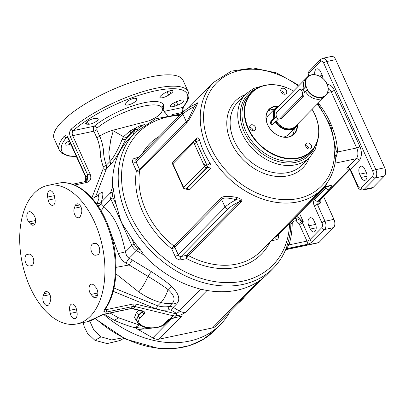 <?xml version="1.0" encoding="UTF-8"?>
<svg xmlns="http://www.w3.org/2000/svg" width="405" height="405" viewBox="0 0 405 405"><rect width="100%" height="100%" fill="white"/><g stroke="black" fill="none" stroke-linecap="round" stroke-linejoin="round"><path stroke-width="0.61" d="M97.139 118.452A5.898 1.721 -24.4 0 1 98.228 118.913A5.898 1.721 -24.4 0 1 94.947 122.229A5.898 1.721 -24.4 0 1 88.579 124.244L86.832 124.178A5.898 1.721 -24.4 0 1 85.739 123.717A5.898 1.721 -24.4 0 1 89.019 120.401A5.898 1.721 -24.4 0 1 95.388 118.387L97.139 118.452M91.849 197.979L103.179 168.784L103.113 166.561C101.042 159.879 100.111 155.226 100.319 152.609C100.308 149.627 98.693 141.102 96.719 137.533L93.849 131.2C93.059 129.129 93.185 127.464 94.228 126.203A42.829 12.514 -24.4 0 1 135.928 104.865A42.829 12.514 -24.4 0 1 163.645 105.194L163.65 105.209A2.481 2.374 161.1 0 0 162.258 108.11A2.481 2.374 161.2 0 1 163.65 105.209L163.195 109.998M161.944 94.851L164.197 93.327A5.898 1.721 -24.4 0 1 169.579 90.882A5.898 1.721 -24.4 0 1 172.889 91.019A5.898 1.721 -24.4 0 1 170.844 93.585L168.591 95.109A5.898 1.721 -24.4 0 1 163.21 97.554A5.898 1.721 -24.4 0 1 159.899 97.418A5.898 1.721 -24.4 0 1 161.944 94.851M176.388 101.776L179.218 100.744A5.898 1.721 -24.4 0 1 183.91 100.445A5.898 1.721 -24.4 0 1 177.861 105.022L175.036 106.049A5.898 1.721 -24.4 0 1 170.338 106.348A5.898 1.721 -24.4 0 1 176.388 101.776M125.575 104.161L125.93 103.032A5.898 1.721 -24.4 0 1 131.291 99.21A5.898 1.721 -24.4 0 1 136.677 98.643A5.898 1.721 -24.4 0 1 136.682 99.119L136.323 100.243A5.898 1.721 -24.4 0 1 130.967 104.07A5.898 1.721 -24.4 0 1 125.58 104.637A5.898 1.721 -24.4 0 1 125.575 104.161M167.331 115.374L163.402 110.357M182.782 112.372C182.022 110.292 181.987 108.656 182.685 107.477A1.863 1.529 39.4 0 0 183.384 107.036L186.639 102.419C188.983 98.501 189.51 94.932 188.214 91.702A70.764 20.68 155.6 0 0 155.95 88.26A70.764 20.68 155.6 0 0 71.098 129.22C69.402 131.22 69.164 133.746 70.389 136.799L87.809 175.208L87.141 180.736L85.637 181.475L72.449 184.25M95.6 196.708L106.399 168.87L106.282 165.184C103.169 156.092 103.791 152.695 103.629 152.326C103.852 152.482 102.829 142.651 99.645 136.136L96.775 129.808L96.967 128.152A2.481 1.61 50.5 0 0 94.228 126.203L73.224 130.623A1.863 1.291 -131.6 0 1 71.098 129.22M86.275 181.283L86.073 176.975L68.647 138.566C67.154 135.791 65.65 135.032 64.142 136.288A70.764 20.68 155.6 0 0 59.332 150.169L54.179 138.814A70.764 20.68 -24.4 0 1 82.326 105.705A70.764 20.68 -24.4 0 1 150.802 76.904A70.764 20.68 -24.4 0 1 183.065 80.352L188.214 91.702M86.219 181.303L86.376 178.959L85.885 177.41A1.863 0.542 -24.4 0 1 86.073 176.975L87.809 175.208A1.863 0.542 155.6 0 1 90.118 174.059C91.677 178.408 90.588 181.202 86.867 182.437A1.863 1.078 -101.9 0 0 85.637 181.475M84.508 181.713A98.693 75.158 -135.4 0 1 85.359 181.035M103.645 314.386A98.693 75.158 44.6 0 0 220.553 324.405A98.693 75.158 44.6 0 0 230.212 311.339M134.997 327.701L152.776 337.892A9.31 7.093 44.6 0 0 159.109 339.157L212.468 327.928A9.31 7.093 44.6 0 0 215.425 326.354L262.632 278.417M83.147 322.608L84.235 326.789L87.47 333.305L94.942 340.342L101.088 336.833L93.97 330.303L89.723 321.099M101.088 336.833L111.638 339.942L122.877 337.79M176.342 317.479L174.717 317.824A1.863 1.078 -101.9 0 0 175.066 317.621L170.596 318.613A4.344 2.212 178.6 0 0 168.551 319.656L164.455 323.813A13.654 6.956 -1.4 0 1 146.089 327.169A13.654 6.956 -1.4 0 1 140.14 317.915L144.231 313.759A4.344 2.212 178.6 0 0 142.337 310.817L133.194 308.6L135.174 306.59L173.325 315.839A6.207 4.728 44.6 0 0 175.648 315.905L173.537 318.052A1.863 0.542 -109.1 0 1 173.411 318.188L171.016 318.816A1.863 0.653 -104.2 0 1 170.596 318.613L173.325 315.839A1.863 0.744 103.6 0 0 174.135 313.379A4.344 3.311 44.6 0 0 175.76 313.424L176.413 313.288A1.863 1.078 78.1 0 1 176.302 315.768C179.633 315.556 182.751 314.371 185.642 312.214L207.061 290.461M138.515 329.488L152.27 328.08M166.627 322.618L168.986 320.942L171.092 318.796M139.345 324.471L138.935 324.886A21.723 8.429 104.9 0 1 133.372 327.316L143.355 328.268L146.807 327.635M140.398 325.24A31.038 23.637 -135.4 0 1 138.935 324.891L118.194 317.657A21.723 5.781 -64.4 0 1 113.471 319.798L104.399 314.229M110.059 313.035L118.194 317.657M85.733 177.071L85.374 180.757L86.457 179.668M70.743 144.028L69.802 144.372A5.898 1.721 -24.4 0 1 65.109 144.671A5.898 1.721 -24.4 0 1 69.311 140.879M66.947 137.148L66.445 137.503A1.863 1.524 -140.3 0 1 64.142 136.288M96.719 137.533A2.481 0.724 -24.4 0 0 99.645 136.136C102.9 133.964 107.193 132.03 112.519 130.334L148.974 120.837C158.608 116.736 163.068 112.575 162.354 108.363M164.845 112.509L162.233 108.054A40.348 11.791 -24.4 0 0 135.746 108.206A40.348 11.791 -24.4 0 0 96.967 128.152M164.055 111.395L182.685 107.477A68.901 20.134 155.6 0 0 155.717 90.766A68.901 20.134 155.6 0 0 73.224 130.623C72.044 131.909 71.872 133.584 72.697 135.65L90.118 174.059M163.286 110.15L167.285 115.384M103.113 166.561A2.481 0.835 -20.6 0 0 106.282 165.184L110.069 161.443C112.6 158.684 115.278 154.416 118.103 148.645C119.029 146.509 119.394 146.402 122.052 139.492L123.525 136.708L129.949 131.023L136.12 127.788M141.674 125.474L145.025 124.335M103.179 168.784A2.481 1.529 21.2 0 0 106.399 168.87L110.19 164.911C114.661 160.405 119.89 151.718 125.879 138.849L127.195 136.865A6.207 2.86 41.3 0 1 123.525 136.708L112.519 130.334M237.796 303.634L237.613 303.78A96.653 73.604 44.6 0 0 241.679 300.039L247.187 294.096M273.421 268.059A96.835 73.74 44.6 0 1 152.685 252.664A96.835 73.74 44.6 0 1 135.432 132.177L129.787 137.908A96.835 73.74 44.6 0 0 112.661 187.414C112.894 186.923 113.238 188.041 113.683 190.775A96.835 73.74 44.6 0 0 116.215 204.626L120.624 220.158A96.835 73.74 44.6 0 0 122.396 224.071L131.149 237.548A96.835 73.74 44.6 0 0 140.53 249.956C142.555 252.674 143.36 254.077 142.94 254.168A96.835 73.74 44.6 0 0 171.178 276.99A96.835 73.74 -135.4 0 0 267.776 273.795L273.421 268.059C279.177 262.197 283.556 255.302 286.563 247.369L286.072 248.402M171.401 310.341A2.481 0.501 -59.5 0 1 173.239 307.37A6.207 4.728 44.6 0 0 169.184 306.489L172.429 303.193C175.552 299.492 174.099 294.967 168.075 289.621C163.883 286.365 157.201 281.956 148.022 276.392A6.207 1.519 -57.4 0 1 151.607 271.775C161.863 278.483 168.622 283.454 171.872 286.674C179.106 294.02 180.645 299.816 176.484 304.074L173.239 307.37L179.309 310.944C178.975 311.875 178.008 312.655 176.413 313.288L171.401 310.341A3.726 2.835 44.6 0 0 168.971 309.81A33.519 25.525 -135.4 0 1 156.573 309.096L113.187 291.317M132.946 304.044L135.979 304.13A1.863 0.744 103.6 0 1 135.174 306.59L132.86 306.499A1.863 1.078 78.1 0 0 132.946 304.044L106.226 309.668A1.863 1.078 78.1 0 1 106.14 312.123L132.86 306.499L130.83 308.559L104.11 314.184L96.881 317.409A70.764 40.935 78.1 0 1 87.298 321.737L76.894 323.924A70.764 40.935 -101.9 0 0 90.28 316.31A70.764 40.935 -101.9 0 0 99.053 233.776A70.764 40.935 -101.9 0 0 47.749 185.434A70.764 40.935 -101.9 0 0 34.364 193.053A70.764 40.935 -101.9 0 0 25.586 275.582A70.764 40.935 -101.9 0 0 76.894 323.924M168.971 309.81A2.481 1.412 -99.7 0 1 169.184 306.489A31.038 23.637 -135.4 0 1 157.702 305.826L113.992 288.036M156.573 309.096A2.481 0.962 -75.1 0 1 157.702 305.826L160.952 302.53C153.794 300.712 146.382 297.179 138.723 291.934L115.921 273.836M104.652 309.592L106.226 309.668L105.659 308.418M104.131 310.048A70.764 40.935 78.1 0 0 108.181 227.868A70.764 40.935 78.1 0 0 58.153 183.247C76.874 178.914 98.486 198.435 108.829 227.418C119.764 256.345 118.179 292.046 104.804 309.633L104.804 309.633A1.863 1.347 -143.8 0 1 104.131 310.048L103.812 312.017L106.14 312.123M138.662 310.245L136.424 312.493L134.495 317.495L137.68 322.603M142.514 311.015L138.424 315.105L136.743 319.636A15.517 7.903 -1.4 0 1 138.439 315.91L142.535 311.754A1.863 1.417 44.6 0 0 144.231 313.759M44.034 293.666L43.198 296.025A5.898 3.412 -101.9 0 0 43.725 302.52A5.898 3.412 -101.9 0 0 47.593 305.502A5.898 3.412 -101.9 0 0 49.557 303.431L50.392 301.072A5.898 3.412 -101.9 0 0 49.866 294.582A5.898 3.412 -101.9 0 0 45.998 291.6A5.898 3.412 -101.9 0 0 44.034 293.666L48.63 292.699M69.68 310.362L70.273 313.404A5.898 3.412 -101.9 0 0 74.854 318.624A5.898 3.412 -101.9 0 0 77.011 312.306L76.418 309.258A5.898 3.412 -101.9 0 0 71.837 304.039A5.898 3.412 -101.9 0 0 69.68 310.362L76.353 308.954M91.014 294.435L92.689 296.384A5.898 3.412 -101.9 0 0 95.489 297.675A5.898 3.412 -101.9 0 0 97.823 293.534A5.898 3.412 -101.9 0 0 95.858 287.423L94.188 285.474A5.898 3.412 -101.9 0 0 91.388 284.183A5.898 3.412 -101.9 0 0 89.054 288.32A5.898 3.412 -101.9 0 0 91.014 294.435L97.823 293.002M95.539 255.221L97.316 254.932A5.898 3.412 -101.9 0 0 97.403 254.917A5.898 3.412 -101.9 0 0 99.544 248.518A5.898 3.412 -101.9 0 0 95.064 243.359L93.292 243.648A5.898 3.412 -101.9 0 0 93.201 243.663A5.898 3.412 -101.9 0 0 91.059 250.062A5.898 3.412 -101.9 0 0 95.539 255.221L97.944 254.715M80.61 215.693L81.44 213.334A5.898 3.412 -101.9 0 0 80.914 206.844A5.898 3.412 -101.9 0 0 77.051 203.862A5.898 3.412 -101.9 0 0 75.087 205.927L74.252 208.286A5.898 3.412 -101.9 0 0 74.778 214.782A5.898 3.412 -101.9 0 0 78.646 217.758A5.898 3.412 -101.9 0 0 80.61 215.693M54.964 199.002L54.371 195.954A5.898 3.412 -101.9 0 0 49.785 190.735A5.898 3.412 -101.9 0 0 47.633 197.058L48.225 200.1A5.898 3.412 -101.9 0 0 52.807 205.325A5.898 3.412 -101.9 0 0 54.964 199.002M33.625 214.923L31.954 212.979A5.898 3.412 -101.9 0 0 29.155 211.688A5.898 3.412 -101.9 0 0 26.821 215.825A5.898 3.412 -101.9 0 0 28.78 221.94L30.456 223.889A5.898 3.412 -101.9 0 0 33.256 225.18A5.898 3.412 -101.9 0 0 35.589 221.039A5.898 3.412 -101.9 0 0 33.625 214.923M29.099 254.137L27.327 254.426A5.898 3.412 -101.9 0 0 27.241 254.446A5.898 3.412 -101.9 0 0 25.1 260.84A5.898 3.412 -101.9 0 0 29.58 266.004L31.352 265.71A5.898 3.412 -101.9 0 0 31.443 265.695A5.898 3.412 -101.9 0 0 33.58 259.296A5.898 3.412 -101.9 0 0 29.099 254.137M151.607 271.775L129.251 258.198C127.342 257.383 126.102 255.266 125.53 251.849C120.746 232.045 119.424 229.999 116.397 223.378C113.896 217.875 109.659 212.205 103.685 206.363L101.24 203.761L101.316 202.146C104.029 192.598 103.128 190.137 98.607 194.759L97.504 195.838M98.607 194.759A6.207 4.885 -134.2 0 1 98.172 195.569M110.19 164.911A6.207 4.561 43.5 0 0 110.069 161.443C108.945 154.533 108.611 151.166 109.066 151.333L110.849 139.249L112.97 131.99L112.661 130.471M141.679 126.694L140.737 126.892A1.863 1.078 -101.9 0 0 139.507 125.93L136.196 127.702A9.31 7.093 44.6 0 0 134.976 129.61L125.879 138.849A6.207 3.2 23.4 0 1 122.052 139.492M127.195 136.865L136.196 127.702M131.033 132.951A6.207 0.866 68.1 0 1 129.949 131.023M243.658 298.034A96.653 73.604 44.6 0 1 239.588 301.776L241.537 299.832M238.003 303.456L241.679 300.039M286.279 248.108A2.481 0.84 -145.2 0 1 286.826 248.088L285.915 249.009M290.481 222.472L290.891 222.983A96.314 73.346 -135.4 0 1 287.697 243.562L286.563 247.369M287.697 243.562A2.481 1.498 -162.4 0 0 288.942 244.903L286.826 248.088M285.626 249.708L318.421 242.808A2.481 1.438 -101.9 0 0 318.892 242.539L285.702 249.52M323.494 196.329L333.943 219.358A6.207 3.589 -101.9 0 1 333.568 227.63L318.892 242.539M315.394 223.889A5.589 3.23 78.1 0 1 314.007 231.933A5.589 3.23 78.1 0 1 310.316 229.048L308.843 225.803A5.589 3.23 78.1 0 1 310.235 217.758A5.589 3.23 78.1 0 1 313.926 220.644L315.394 223.889M299.417 224.446L306.975 241.107A2.481 0.724 -24.4 0 0 310.088 239.547A2.481 1.888 44.6 0 0 313.05 241.289L324.653 229.508A2.481 1.888 44.6 0 1 321.686 227.762L310.088 239.547L302.53 222.882A6.207 4.728 44.6 0 0 301.583 221.332L303.406 221.996L302.53 222.882A2.481 0.724 -24.4 0 1 299.417 224.446A3.726 2.835 44.6 0 0 298.85 223.514L296.374 220.978A4.764 3.63 44.6 0 0 292.202 223.904A98.273 74.839 -135.4 0 1 288.942 244.903L306.975 241.107A2.481 1.438 78.1 0 1 306.828 244.417L286.153 248.771A2.481 1.888 -135.4 0 0 285.996 248.807M296.313 216.548A8.692 6.617 -135.4 0 1 297.189 216.721C298.252 217.029 300.323 218.791 303.406 221.996L299.477 213.334M298.85 223.514A2.481 0.268 -38.1 0 0 301.583 221.332C299.072 219.601 297.473 218.776 296.784 218.852A6.728 5.123 44.6 0 0 294.096 218.796M196.44 103.771L196.668 103.422C198.091 101.913 197.782 103.219 195.736 107.35C191.418 116.119 188.355 121.348 186.543 123.039A2.481 1.888 44.6 0 0 186.335 121.738C187.773 120.629 190.365 115.638 194.106 106.758A2.481 0.299 -152.8 0 0 195.736 107.35M188.674 107.745L213.759 82.271A76.039 57.905 44.6 0 0 227.311 176.884A76.039 57.905 44.6 0 0 322.117 188.973L260.866 251.176A76.039 57.905 -135.4 0 1 188.391 255.585A2.481 1.888 44.6 0 0 186.811 255.307L181.192 256.492A2.481 1.888 -135.4 0 1 178.23 254.745L174.798 247.187A2.481 1.888 44.6 0 0 173.887 246.027L220.745 198.445C222.244 196.06 227.524 195.711 236.581 197.392C241.142 198.815 242.722 200.298 241.309 201.842L188.391 255.585A2.481 0.582 -61.9 0 0 186.665 258.618L181.045 259.797A4.966 3.782 -135.4 0 1 175.117 256.309L171.69 248.746A78.519 59.798 -135.4 0 1 136.369 170.885L132.936 163.321A4.966 3.782 -135.4 0 1 134.941 158.163L138.388 157.439M185.627 189.008L189.494 189.894L210.382 168.682C211.415 167.25 211.288 165.407 210.008 163.159A2.481 0.466 -32.5 0 1 207.097 165.093A78.519 59.798 -135.4 0 1 206.251 163.742L196.729 142.742A78.519 59.798 -135.4 0 1 196.309 141.304L195.438 140.393M210.008 163.159A76.039 57.905 -135.4 0 1 199.559 140.125C198.83 137.938 197.848 137.335 196.612 138.318L194.425 140.535M236.581 197.392A2.481 0.607 -77.7 0 1 236.287 199.741C240.256 200.06 241.405 200.667 239.735 201.569A2.481 1.888 -135.4 0 1 240.838 201.639A2.481 1.888 -135.4 0 1 241.309 201.842M186.543 123.039L139.685 170.626A2.481 1.888 44.6 0 0 139.477 169.32A2.481 0.724 -24.4 0 1 136.369 170.885A2.481 1.412 9.1 0 0 139.685 170.626A76.039 57.905 -135.4 0 0 173.887 246.027L171.69 248.746A2.481 0.724 -24.4 0 0 174.798 247.187L221.656 199.599C222.618 197.453 227.499 197.498 236.287 199.741A18.62 5.442 155.6 0 0 225.089 207.163A2.481 1.888 -135.4 0 0 228.05 208.904A16.139 4.718 155.6 0 1 239.735 201.569L186.811 255.307A2.481 1.438 -101.9 0 0 186.665 258.618A78.519 59.798 -135.4 0 0 270.201 241.694M321.686 227.762A3.726 2.157 -101.9 0 0 321.909 222.801L314.31 206.039A4.966 2.87 78.1 0 1 314.604 199.422A2.481 1.888 44.6 0 0 317.571 201.169L328.86 189.702C331.973 186.219 332.252 184.872 329.695 185.662L325.559 186.533M308.058 76.398L308.104 73.467L308.848 71.599L320.725 59.398L322.684 58.31L331.604 56.432A6.207 3.589 -101.9 0 1 335.704 59.641L384.75 167.761L375.83 169.639A6.207 3.589 78.1 0 1 375.46 177.911L364.171 189.378A6.207 3.589 78.1 0 1 362.996 190.046L371.917 188.168A6.207 3.589 -101.9 0 0 373.091 187.5L364.171 189.378A2.481 1.888 -135.4 0 1 361.209 187.631A3.726 2.157 78.1 0 1 358.04 186.108L350.441 169.351A2.481 1.888 44.6 0 0 347.48 167.604A4.966 1.453 155.6 0 0 349.181 169.062L349.312 169.037M384.75 167.761A6.207 3.589 -101.9 0 1 384.38 176.033L373.091 187.5M366.206 172.292A5.589 3.23 78.1 0 1 364.814 180.336A5.589 3.23 78.1 0 1 361.123 177.451L359.655 174.206A5.589 3.23 78.1 0 1 361.042 166.161A5.589 3.23 78.1 0 1 364.733 169.047L366.206 172.292M314.832 74.687A5.589 3.23 78.1 0 1 316.902 68.85A5.589 3.23 78.1 0 1 320.593 71.736L322.066 74.981A5.589 3.23 78.1 0 1 322.881 78.438M336.221 151.111A2.481 1.25 177.9 0 0 337.542 151.996L335.669 158.654M309.076 149.01A3.412 2.602 44.6 0 0 307.749 146.6A3.412 2.602 44.6 0 0 305.588 145.572M253.176 130.769A3.412 2.602 44.6 0 0 249.682 127.332M284.229 94.233A3.412 2.602 44.6 0 0 280.736 90.796M293.534 91.054A41.897 31.909 44.6 0 0 251.692 92.406L249.434 94.699A41.897 31.909 44.6 0 0 248.23 96.015A41.897 31.909 44.6 0 0 257.742 147.648A41.897 31.909 44.6 0 0 309.142 153.495L311.399 151.202A41.897 31.909 44.6 0 0 312.599 149.89A41.897 31.909 44.6 0 0 312.108 109.345M251.692 92.406A41.897 31.909 44.6 0 0 250.487 93.722A41.897 31.909 44.6 0 0 260 145.355A41.897 31.909 44.6 0 0 311.399 151.202M293.498 91.084A41.588 31.671 44.6 0 0 250.857 93.788A41.588 31.671 44.6 0 0 261.154 145.82A41.588 31.671 44.6 0 0 312.513 149.536A41.588 31.671 44.6 0 0 312.078 109.38M278.518 106.004A17.688 13.471 44.6 0 0 268.571 109.806A17.688 13.471 44.6 0 0 272.95 131.939A17.688 13.471 44.6 0 0 294.8 133.518A17.688 13.471 44.6 0 0 297.386 124.588M306.914 147.982A3.412 2.602 44.6 0 0 311.035 148.397A3.412 2.602 44.6 0 0 310.286 144.018A3.412 2.602 44.6 0 0 306.17 143.608A3.412 2.602 44.6 0 0 306.914 147.982M251.353 124.791A3.412 2.602 44.6 0 0 250.27 125.368A3.412 2.602 44.6 0 0 250.361 129.008A3.412 2.602 44.6 0 0 254.051 130.734A3.412 2.602 44.6 0 0 255.135 130.157A3.412 2.602 44.6 0 0 255.039 126.517A3.412 2.602 44.6 0 0 251.353 124.791M286.791 92.213A3.412 2.602 44.6 0 0 284.806 88.766A3.412 2.602 44.6 0 0 281.323 88.827A3.412 2.602 44.6 0 0 280.721 90.234A3.412 2.602 44.6 0 0 282.7 93.682A3.412 2.602 44.6 0 0 286.188 93.621A3.412 2.602 44.6 0 0 286.791 92.213M277.678 106.393A17.38 13.233 44.6 0 0 269.163 109.608A17.38 13.233 44.6 0 0 268.662 110.155A17.38 13.233 44.6 0 0 272.606 131.574A17.38 13.233 44.6 0 0 293.929 133.999A17.38 13.233 44.6 0 0 294.43 133.453A17.38 13.233 44.6 0 0 297.017 125.434M292.375 135.29A17.38 13.233 44.6 0 0 294.202 128.856M274.296 109.259A17.38 13.233 44.6 0 0 267.892 111.188M278.974 105.842A13.967 10.636 44.6 0 0 275.628 107.907A13.967 10.636 44.6 0 0 273.795 118.412L270.834 121.419C270.125 123.631 270.611 124.715 272.307 124.664L275.268 121.652A13.967 10.636 44.6 0 0 291.099 129.868A13.967 10.636 44.6 0 0 295.534 127.504L288.618 134.531A13.967 10.636 -135.4 0 1 284.183 136.895A13.967 10.636 -135.4 0 1 283.313 137.037M266.287 120.275A13.967 10.636 -135.4 0 1 268.712 114.929L275.628 107.907M271.937 124.867L272.307 124.664M295.534 127.504A13.967 10.636 44.6 0 0 297.548 124.132M275.268 121.652L275.658 121.459A13.654 10.398 44.6 0 0 287.272 129.554A13.654 10.398 44.6 0 0 297.184 124.502M278.61 106.206A13.654 10.398 44.6 0 0 274.19 118.214L273.795 118.412M274.19 118.214L276.362 116.407M275.658 121.459L276.387 121.12A13.036 9.928 44.6 0 0 295.235 126.481L324.365 96.896A13.036 9.928 -135.4 0 1 305.517 91.54L304.16 92.917L303.755 95.96L281.596 118.462L280.214 118.893M278.402 119.075L276.387 121.12M324.577 96.674A13.036 9.928 -135.4 0 1 324.365 96.896A13.031 9.922 -135.4 0 1 305.522 91.54L307.461 89.768A12.727 9.69 44.6 0 0 326.501 94.188A12.727 9.69 44.6 0 0 318.052 75.558A12.727 9.69 44.6 0 0 305.988 86.523L302.687 89.672L301.462 89.085L299.599 89.475A3.726 2.157 -101.9 0 0 298.895 89.875L276.878 112.236A3.726 2.157 -101.9 0 0 276.412 116.579A3.726 2.157 -101.9 0 0 279.116 119.126A3.726 2.157 -101.9 0 0 279.82 118.721L301.836 96.365A3.726 2.157 -101.9 0 0 302.297 92.021A3.726 2.157 -101.9 0 0 299.599 89.475M307.076 89.961A13.031 9.922 44.6 0 0 325.919 95.312A13.031 9.922 44.6 0 0 323.595 79.102A13.031 9.922 44.6 0 0 307.349 77.031L305.795 78.611A13.031 9.922 -135.4 0 0 304.049 88.295A13.036 9.928 -135.4 0 1 305.79 78.605A13.036 9.928 -135.4 0 1 306.008 78.393M276.438 116.645L271.973 121.181A1.863 1.078 -101.9 0 0 271.623 122.862A1.863 1.078 -101.9 0 0 272.489 124.477M304.509 92.563A3.726 2.157 -101.9 0 0 303.077 89.591L302.687 89.672M305.988 86.523L303.077 89.591M307.461 89.768L306.129 86.493M307.349 77.031A13.031 9.922 44.6 0 0 305.608 86.716M325.959 186.999L325.898 187.955L325.504 187.095M196.379 103.837L196.187 103.882C190.583 106.287 186.224 109.001 183.121 112.018A2.481 1.888 44.6 0 0 182.908 114.175A18.62 5.442 -24.4 0 1 194.106 106.758C196.597 103.822 197.093 102.986 195.59 104.257M199.559 140.125A2.481 0.962 -15.8 0 1 196.309 141.304L196.096 141.35A1.863 1.078 -101.9 0 0 194.866 140.388L196.228 139.973A2.481 1.888 -135.4 0 0 196.612 138.318M194.395 143.917L193.762 142.519L172.874 163.731L183.03 186.128L183.662 187.52L204.55 166.308A1.863 0.542 -24.4 0 1 206.884 165.134L206.251 163.742A1.863 0.542 -24.4 0 0 203.917 164.916L194.395 143.917A1.863 0.542 -24.4 0 1 196.729 142.742L196.096 141.35A1.863 0.542 -24.4 0 0 193.762 142.519A1.863 1.417 -135.4 0 1 193.919 140.899L173.031 162.116A1.863 1.863 0 0 0 172.662 164.192L183.455 187.976A1.863 1.863 0 0 0 185.53 189.029A1.863 1.078 -101.9 0 0 185.885 188.831L206.773 167.619L207.699 167.422L206.884 165.134A1.863 1.078 -101.9 0 1 206.773 167.619A1.863 1.417 44.6 0 1 204.55 166.308L203.917 164.916M183.455 187.976A1.863 0.542 155.6 0 1 183.662 187.52A1.863 1.417 44.6 0 0 185.885 188.831L186.811 188.634L207.699 167.422A2.481 1.888 44.6 0 1 210.382 168.682M186.502 188.821L186.811 188.634A2.481 1.888 44.6 0 1 189.494 189.894M173.031 162.116A1.863 1.417 -135.4 0 0 172.874 163.731A1.863 0.542 155.6 0 0 172.662 164.192M171.872 286.674A6.207 2.587 -47.8 0 0 168.075 289.621A21.723 8.429 104.9 0 1 160.952 302.53A31.038 23.637 -135.4 0 0 172.429 303.193A6.207 4.728 44.6 0 1 176.484 304.074M138.723 291.934A21.723 5.67 -64 0 0 148.022 276.392L126.076 263.134C122.745 261.346 120.169 258.157 118.351 253.56L109.917 230.511M116.093 267.341L129.225 264.976A6.207 0.992 -61.5 0 1 132.379 259.914M131.149 237.548L134.187 244.25A7.447 5.67 44.6 0 0 138.009 248.473A1.863 0.375 120.5 0 1 136.632 250.7L129.251 258.198A6.207 1.063 -61 0 0 126.076 263.134M96.901 204.348L98.977 198.192L98.41 195.494M112.646 187.156L110.418 192.907L101.316 202.146A6.207 4.384 18.6 0 1 97.154 203.659M101.24 203.761A6.207 4.328 -4 0 1 98 205.927M113.683 190.775L112.833 192.972A1.863 1.144 -158.8 0 0 110.418 192.907A9.31 7.093 44.6 0 0 110.838 199.098L131.858 245.425L125.53 251.849L118.351 253.56M112.833 192.972A7.447 5.67 44.6 0 0 113.172 197.923A1.863 0.542 155.6 0 0 110.838 199.098L103.685 206.363A6.207 3.868 -46.3 0 1 100.956 210.63M142.337 310.817A1.863 0.744 -76.4 0 1 141.861 311.025L132.719 308.807L130.506 308.731L103.786 314.356C102.227 314.518 98.339 316.432 97.342 317.206L97.342 317.206A1.863 1.468 -126 0 1 96.881 317.409M130.506 308.731A1.863 1.078 -101.9 0 0 130.83 308.559L133.194 308.6A1.863 0.744 -76.4 0 1 132.719 308.807M87.328 121.48L88.579 124.244M182.766 112.372L172.469 114.539M95.494 318.441A98.693 75.158 44.6 0 0 214.625 330.424L220.553 324.405M175.066 317.621L181.693 316.229L159.109 339.157M175.76 313.424A1.863 1.078 78.1 0 1 175.648 315.905L176.302 315.768M212.468 327.928L257.919 281.779M152.776 337.892L171.725 318.649M133.372 327.316L133.372 327.316C131.711 327.037 120.487 323.387 113.471 319.798M67.265 137.33L66.445 137.503A68.901 20.134 155.6 0 0 76.363 156.416M85.885 177.41L68.46 139.001A1.863 0.542 -24.4 0 1 68.647 138.566M86.867 182.437L74.54 185.034M96.775 129.808A2.481 0.724 -24.4 0 1 93.849 131.2L72.697 135.65A1.863 0.542 155.6 0 0 70.389 136.799M203.791 289.838A9.31 7.093 44.6 0 0 204.96 290.076M185.642 312.214A9.31 7.093 44.6 0 1 179.309 310.944L200.769 289.155M135.979 304.13L174.135 313.379M104.718 309.759A1.863 1.726 124.9 0 1 103.812 312.017M168.986 320.942A2.481 1.888 44.6 0 0 168.505 320.714M136.424 312.493A2.481 1.903 -134.8 0 1 138.424 315.105L138.439 315.91A1.863 1.417 44.6 0 0 140.14 317.915M140.737 126.892A7.447 5.67 44.6 0 0 137.396 129.676A1.863 1.144 -158.8 0 0 134.976 129.61L133.037 134.607M137.396 129.676L137.032 130.612M179.825 115.359A94.35 71.852 44.6 0 0 123.176 193.058A94.35 71.852 44.6 0 0 212.736 281.252A94.35 71.852 44.6 0 0 289.555 223.413M313.05 241.289A4.966 1.453 -24.4 0 1 306.828 244.417M333.568 227.63L324.653 229.508A6.207 3.589 -101.9 0 0 325.023 221.236L317.419 204.479L318.411 204.267A2.481 1.438 78.1 0 1 318.558 200.961L349.712 169.325M291.013 221.935A6.728 5.123 44.6 0 0 290.891 222.983A2.481 1.296 -179.4 0 0 292.202 223.904M296.86 215.992L297.189 216.721A2.481 0.987 104 0 1 296.784 218.852A2.481 0.987 -76 0 0 296.374 220.978M142.469 153.298A78.519 59.798 -135.4 0 1 158.917 136.596M278.275 234.865A4.966 3.782 -135.4 0 1 276.169 239.78L271.021 240.864M333.943 219.358L325.023 221.236A2.481 0.724 -24.4 0 0 321.909 222.801M320.517 199.351A4.966 3.782 -135.4 0 1 320.132 203.275L318.411 204.267M314.604 199.422L325.898 187.955A2.481 1.888 44.6 0 0 328.86 189.702M325.119 185.606A16.139 4.718 -24.4 0 1 323.18 188.887A2.481 1.888 -135.4 0 0 323.965 188.467L277.106 236.049A2.481 1.888 -135.4 0 1 276.321 236.469A2.481 1.438 -101.9 0 0 276.169 239.78M323.18 188.887L276.321 236.469L275.091 236.728M196.233 103.862L196.668 103.422M228.05 208.904L181.192 256.492A2.481 1.438 -101.9 0 0 181.045 259.797M220.745 198.445A2.481 1.888 44.6 0 1 221.656 199.599L225.089 207.163L178.23 254.745A2.481 0.724 -24.4 0 1 175.117 256.309M183.121 112.018L136.262 159.6A2.481 1.888 -135.4 0 0 136.05 161.762L139.477 169.32L186.335 121.738L182.908 114.175L136.05 161.762A2.481 0.724 -24.4 0 1 132.936 163.321M136.394 159.464A2.481 1.438 78.1 0 1 134.941 158.163M319.418 200.46A2.481 1.888 -135.4 0 1 319.348 200.541A2.481 1.888 -135.4 0 1 318.558 200.961L317.571 201.169A2.481 1.438 78.1 0 0 317.419 204.479A2.481 0.724 -24.4 0 0 314.31 206.039M335.062 163.174L356.228 158.719A8.07 4.668 -101.9 0 0 356.709 147.962L331.204 91.743A8.07 4.668 -101.9 0 0 328.171 88.017M347.48 167.604L356.228 158.719A2.481 1.888 44.6 0 1 359.189 160.461A10.55 6.105 -101.9 0 0 359.822 146.397L334.317 90.178A10.55 6.105 -101.9 0 0 327.346 84.721M349.652 168.794L348.902 168.89L350.163 169.958A2.481 0.724 -24.4 0 1 350.441 169.351L359.189 160.461M335.704 59.641L326.784 61.514L375.83 169.639A2.481 0.724 155.6 0 0 372.721 171.204A3.726 2.157 78.1 0 1 372.499 176.165L361.209 187.631M384.38 176.033L375.46 177.911A2.481 1.888 -135.4 0 1 372.499 176.165M362.996 190.046C359.888 189.803 358.142 188.695 357.762 186.715A2.481 0.724 -24.4 0 1 358.04 186.108M308.483 76.084A3.726 2.157 78.1 0 1 309.217 73.022L320.507 61.555A3.726 2.157 78.1 0 1 323.676 63.079L372.721 171.204M334.317 90.178A2.481 0.724 -24.4 0 1 331.204 91.743L327.691 92.482M359.822 146.397A2.481 0.724 -24.4 0 1 356.709 147.962L337.542 151.996A78.519 59.798 -135.4 0 0 318.32 103.037M298.46 86.047A73.558 56.017 44.6 0 0 207.021 97.868A73.558 56.017 44.6 0 0 256.821 193.018A73.558 56.017 44.6 0 0 334.5 154.902A2.481 1.331 3 0 1 335.846 156.178L336.211 150.675A2.481 1.25 -2.1 0 1 336.201 150.807M334.5 154.902L334.859 149.622A2.481 1.25 -2.1 0 1 336.211 150.675L331.017 126.492L317.864 103.503M334.859 149.622A73.918 56.29 44.6 0 0 317.231 104.141M309.233 157.828A47.486 36.161 -135.4 0 1 272.049 175.765A47.486 36.161 -135.4 0 1 231.164 142.454A47.486 36.161 -135.4 0 1 245.101 94.679M309.43 70.865A2.481 1.888 44.6 0 0 309.217 73.022M322.684 58.31A6.207 3.589 78.1 0 1 326.784 61.514A2.481 0.724 155.6 0 0 323.676 63.079M320.725 59.398A2.481 1.888 44.6 0 0 320.507 61.555M309.886 157.165L302.262 164.906A45.001 34.273 -135.4 0 1 234.277 140.889A45.001 34.273 -135.4 0 1 238.13 101.751L245.754 94.016A45.001 34.273 44.6 0 0 241.896 133.149A45.001 34.273 44.6 0 0 309.886 157.165L315.333 149.182L317.915 139.452M255.919 88.978A43.143 32.851 44.6 0 0 244.23 131.974A43.143 32.851 44.6 0 0 280.776 162.121A43.143 32.851 44.6 0 0 314.761 146.924M274.286 118.194A13.532 10.307 -135.4 0 1 278.377 106.444M296.951 124.74A13.532 10.307 -135.4 0 1 287.079 129.418A13.532 10.307 -135.4 0 1 275.759 121.434M305.79 78.605L276.661 108.186A13.036 9.928 44.6 0 0 274.914 117.88M281.738 118.321L279.82 118.721M303.755 95.96L301.836 96.365M270.834 121.419L271.973 121.181M325.099 187.176L328.166 186.533A8.07 4.668 -101.9 0 0 329.695 185.662M319.358 200.531L320.132 203.275M361.123 177.451L367.031 176.21M359.655 174.206L366.414 172.783M319.393 76.079L322.269 75.477M173.507 165.129A1.863 0.542 155.6 0 0 173.294 165.584M183.03 186.128A1.863 0.542 155.6 0 0 182.822 186.583M310.316 229.048L316.219 227.807M308.843 225.803L315.601 224.385M138.009 248.473L140.53 249.956M134.187 244.25A1.863 0.542 155.6 0 0 131.858 245.425A9.31 7.093 44.6 0 0 136.632 250.7L143.456 254.72M92.689 296.384L97.534 295.367M75.087 205.927L79.679 204.96M74.252 208.286L80.934 206.879M47.633 197.058L54.305 195.65M48.225 200.1L54.903 198.698M113.172 197.923L116.215 204.626M43.198 296.025L49.881 294.622M103.786 314.356A1.863 1.078 -101.9 0 0 104.11 314.184M142.519 311.248L142.535 311.754A2.481 1.266 178.6 0 0 142.773 311.384M171.016 318.816L169.837 319.358L165.746 323.514A1.863 1.417 -135.4 0 1 164.455 323.813M169.837 319.358A1.863 1.417 -135.4 0 1 168.551 319.656M70.273 313.404L76.95 312.002M28.78 221.94L35.589 220.507M30.456 223.889L35.301 222.871M29.58 266.004L31.985 265.498M68.425 141.335L69.802 144.372M169.614 90.872L170.844 93.585M167.078 91.768L168.591 95.109M176.393 101.776L177.861 105.022M173.659 103.012L175.036 106.049M86.113 122.593L86.832 124.178M136.318 98.324L136.682 99.119M135.386 98.182L136.323 100.243M183.364 111.775L182.939 109.578L183.384 107.036M95.099 318.679L125.565 339.096L158.704 348.497L174.823 348.568L189.874 345.495L203.305 339.375L214.625 330.424M94.942 340.342L107.112 343.582L119.905 340.549L123.905 338.302M85.288 181.551L85.374 180.757M59.332 150.169L61.762 153.237L68.344 156.021L76.464 156.649M68.46 139.001L67.002 137.133M174.717 317.824L173.411 318.188M58.153 183.247L47.749 185.434M144.084 124.963L139.507 125.93M240.211 301.183L242.241 298.429M135.432 132.177L155.803 118.766L181.212 113.952M319.348 200.541L349.89 169.523M357.762 186.715L350.163 169.958M335.846 156.178C335.077 169.356 330.5 180.291 322.117 188.973M299.087 85.409L276.62 72.915L253.069 67.949L231.225 71.159L213.759 82.271M263.341 85.713L253.651 88.442L245.754 94.016M281.374 118.65L279.116 119.126M324.365 96.891L325.919 95.312M323.965 188.467L325.235 186.999L326.617 183.642M185.53 189.029L186.406 188.846M194.866 140.388A1.863 1.863 0 0 0 193.919 140.899M104.804 309.633L104.571 310.022L104.485 309.395M92.365 198.566L98.202 195.559M97.342 317.206L87.298 321.737M141.861 311.025L142.899 311.485L142.803 311.161M165.746 323.514C159.231 329.994 138.302 330.369 136.743 319.636"/></g></svg>
